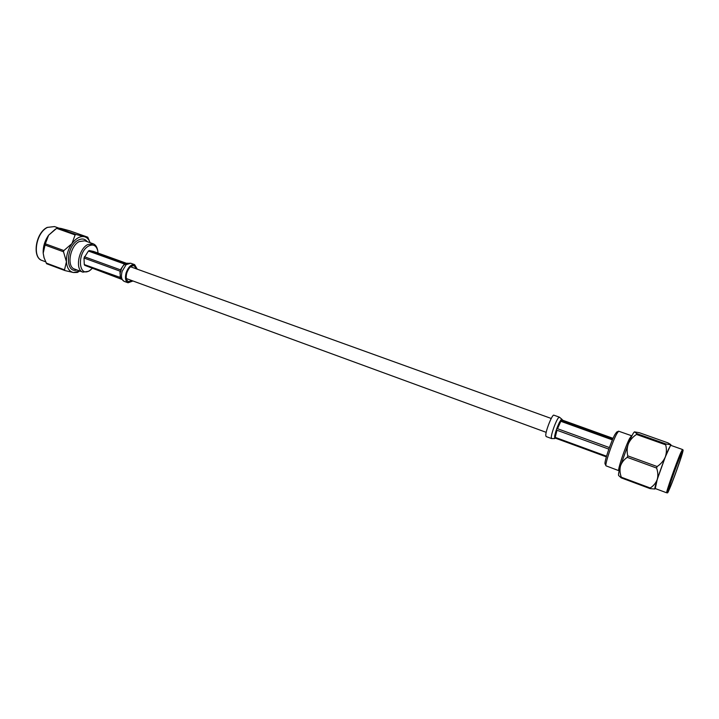 <?xml version="1.0" encoding="UTF-8"?>
<svg xmlns="http://www.w3.org/2000/svg" width="719" height="719" viewBox="0 0 719 719"><rect width="100%" height="100%" fill="white"/><g stroke="black" fill="none" stroke-linecap="round" stroke-linejoin="round"><path stroke-width="1.08" d="M98.036 253.061L97.739 250.706C96.283 245.431 93.254 243.867 88.653 246.024C76.906 252.162 78.191 278.163 89.668 270.56L92.508 268.196M90.819 269.769L88.761 271.261L82.91 272.15C74.902 270.002 78.407 249.205 87.646 244.595L93.218 243.804C95.393 244.649 96.831 246.617 97.532 249.709L97.739 250.706M77.364 272.438L73.41 272.519L79.809 271M57.475 227.896L56.639 228.345L75.127 234.915L75.953 234.457L57.475 227.896L61.187 228.48L69.518 230.727L87.772 237.189L90.01 242.456C88.841 239.283 86.945 237.36 84.33 236.695L87.772 237.189M44.973 245.026L63.506 251.776L63.874 250.563L45.342 243.822L43.194 253.196L44.111 257.887L46.645 263.747L64.98 270.578L64.512 269.859L46.16 263.028M64.512 269.859L66.436 261.761C66.957 267.989 69.285 271.575 73.41 272.519L64.98 270.578M63.874 250.563L71.954 243.588C68.098 249.241 66.256 255.308 66.436 261.761L63.506 251.776M75.953 234.457L84.33 236.695C80.115 235.958 75.989 238.259 71.954 243.588L75.127 234.915M56.639 228.345L48.622 235.194L45.342 243.822M44.003 257.528L43.194 253.196C42.942 246.779 44.749 240.775 48.622 235.194L55.39 229.127M136.394 268.87L134.246 265.805C131.244 265.374 128.773 267.729 126.823 272.869C125.645 277.444 126.202 280.365 128.494 281.632L132.107 280.662M137.266 269.185L134.651 264.646C131.218 264.152 128.386 266.848 126.149 272.744C124.8 277.983 125.439 281.336 128.063 282.783L132.979 280.985M120.136 273.085L121.61 268.313L124.378 264.008L88.41 251.048L83.997 258.031L119.992 271.135L120.379 277.507L84.285 264.574L84.77 265.347L121.664 279.296M123.758 265.176L126.85 263.271L125.232 263.487L89.291 250.545L88.41 251.048M121.61 268.313L120.397 269.823L84.393 256.737M89.291 250.545L93.533 251.443L126.58 263.334M83.997 258.031L84.285 264.574M126.85 263.271L127.73 263.226M606 465.831L605.083 463.917C603.888 462.775 610.961 441.619 614.925 434.519L616.659 432.065L618.592 431.184L616.722 433.854C612.426 441.574 604.715 464.627 606 465.831L618.861 470.684C617.118 471.071 625.242 446.679 629.61 438.464L631.561 435.723L618.592 431.184M680.695 455.397L682.295 452.215C683.544 451.056 674.368 477.389 670.144 487.14L668.346 490.61C667.529 490.673 676.705 464.492 680.695 455.397M666.72 492.812L655.009 488.453C653.562 489.235 663.952 459.135 668.724 448.809L670.692 445.313L682.466 449.492L680.623 453.051C676.022 463.494 665.488 493.674 666.72 492.812C668.382 491.481 666.171 495.876 669.659 488.587C673.182 480.355 680.165 461.023 682.331 453.536C683.868 447.892 682.691 450.777 682.466 449.492M666.046 444.009L670.8 444.764L665.282 457.014C666.63 453.051 666.765 448.98 665.677 444.818L666.046 444.009L636.899 433.656L636.495 434.447L665.677 444.818M657.139 466.541L627.768 455.855L627.238 457.338L656.6 468.042L657.139 466.541C660.86 464.052 663.574 460.87 665.282 457.014L657.229 479.492C658.209 475.852 658.002 472.032 656.6 468.042M636.495 434.447C632.837 436.864 630.132 439.965 628.388 443.74C631.426 436.415 633.448 432.461 634.455 431.867L639.407 432.73L667.942 442.85L670.818 444.585M650.228 487.985L621.306 477.218L621.198 477.847L650.084 488.614L650.228 487.985C653.562 485.837 655.899 483.006 657.229 479.492L655.261 488.552M627.238 457.338C623.966 459.585 621.719 462.461 620.506 465.957C619.625 469.588 619.886 473.336 621.306 477.218M621.198 477.847L618.601 475.493C618.25 474.693 618.879 471.511 620.506 465.957L628.388 443.74C626.986 447.631 626.779 451.667 627.768 455.855M654.856 489.019L650.084 488.614M634.455 431.867L636.899 433.656M670.944 445.403L670.935 444.782M554.744 438.563L551.626 438.581L546.107 436.55L545.766 435.346C545.631 430.699 552.363 413.973 553.873 415.178L559.409 417.164L561.8 419.177L561.197 419.501L561.818 419.186M612.777 439.021L561.314 420.489L561.197 419.501L559.373 422.421L560.811 421.289L612.408 439.884M561.997 419.384L562.788 420.264L613.073 438.347M606.539 456.197L555.212 437.368L554.691 435.849L554.61 438.419L555.185 438.069L606.351 456.862M609.397 447.569L557.522 428.713L557.593 426.421L556.821 428.461L555.652 432.002L556.982 430.25L608.84 449.132M554.61 438.419L555.428 438.222L554.61 438.419M555.652 432.002L554.691 435.849L555.643 432.002M559.373 422.421L557.593 426.421L559.373 422.421M42.169 260.512C31.87 257.86 35.519 232.758 47.247 227.393L54.5 226.575L47.517 227.384C35.932 232.677 32.004 257.726 42.169 260.512L45.585 261.779M76.987 269.958C64.935 273.948 65.851 246.258 78.182 240.155C81.939 238.223 84.968 238.735 87.26 241.683M93.218 243.804L84.806 240.802L79.189 241.575C69.896 246.132 66.454 266.875 74.533 269.05L82.91 272.15M134.651 264.646L130.678 263.217L126.131 264.664L122.158 271.288C120.81 276.527 121.466 279.871 124.099 281.318L122.293 279.673M121.844 279.421L120.226 276.644M120.397 269.823L124.378 264.008M120.145 277.732L120.1 275.952M120.055 273.903L119.992 271.135M681.181 453.923C674.871 468.42 662.684 505.196 669.677 488.552C675.788 474.405 687.741 438.581 681.181 453.923M551.626 438.581L551.311 437.386C551.257 433.638 556.03 420.543 558.438 417.829L559.409 417.164M562.788 420.264L561.314 420.489M560.811 421.289L557.522 428.713M556.982 430.25L555.212 437.368M130.633 266.785L551.239 418.467M126.355 278.559L546.197 432.344M54.5 226.575L58.338 227.932M43.913 257.267L44.111 257.887M79.584 271.135L77.31 272.474M128.234 263.325L130.678 263.217M128.063 282.783L124.099 281.327"/></g></svg>
